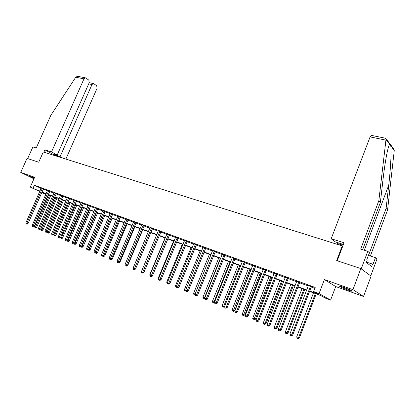 <?xml version="1.0" encoding="UTF-8"?>
<svg xmlns="http://www.w3.org/2000/svg" width="415" height="415" viewBox="0 0 415 415"><rect width="100%" height="100%" fill="white"/><g stroke="black" fill="none" stroke-linecap="round" stroke-linejoin="round"><path stroke-width="0.62" d="M34.341 177.947L30.248 176.448L34.113 178.45M348.123 290.127L352.127 291.309C352.729 290.972 349.861 289.608 343.521 287.216L339.584 286.06C339.008 286.407 341.856 287.761 348.123 290.127M48.327 195.372L47.979 195.242M39.726 191.543L30.274 187.082L34.632 177.293L20.75 172.396L27.042 158.359L38.73 162.218L43.29 151.989L342.24 245.903L336.664 260.594L360.832 268.578L371.088 276.136L363.53 296.46L352.947 289.639L324.385 279.56L319.057 293.555L330.605 300.071L325.303 298.105L320.671 295.506L309.419 291.346M324.385 279.56L335.709 286.558L363.53 296.46M335.709 286.558L330.605 300.071M20.75 172.396L33.942 178.839M360.832 268.578L352.947 289.639M342.712 246.266L342.24 245.903M309.559 290.977L318.461 294.266L313.626 291.553L315.193 287.455L34.352 185.215L41.111 188.415M43.248 189.193L47.471 190.739M49.624 191.523L53.95 193.1M56.118 193.893L60.538 195.507M62.722 196.305L67.246 197.955M69.45 198.759L74.078 200.45M76.298 201.259L81.029 202.987M83.27 203.807L88.115 205.575M90.366 206.395L95.326 208.206M97.598 209.036L102.676 210.887M104.969 211.728L110.167 213.626M112.475 214.467L117.798 216.412M120.127 217.258L125.579 219.25M127.924 220.106L133.511 222.144M135.871 223.011L141.598 225.096M143.979 225.968L149.841 228.11M152.248 228.987L158.255 231.181M160.683 232.063L166.84 234.314M169.284 235.206L175.602 237.51M178.066 238.412L184.54 240.778M187.03 241.68L193.67 244.108M196.176 245.021L202.992 247.511M205.524 248.435L212.511 250.987M215.063 251.915L222.238 254.535M224.811 255.474L232.177 258.166M234.776 259.116L242.339 261.875M244.954 262.83L252.725 265.667M255.365 266.627L263.343 269.543M266.01 270.513L274.206 273.506M276.893 274.491L285.318 277.562M288.031 278.553L296.689 281.718M299.428 282.714L308.329 285.966M311.1 286.973L314.85 288.347M311.307 286.703L308.402 285.644M299.635 282.444L296.761 281.396M288.238 278.289L285.39 277.251M277.096 274.227L274.279 273.195M266.207 270.253L263.416 269.236M255.562 266.373L252.797 265.361M245.151 262.576L242.412 261.575M234.968 258.861L232.255 257.871M225.003 255.225L222.316 254.245M215.25 251.672L212.589 250.696M205.705 248.191L203.075 247.081M196.362 244.777L193.748 243.823M187.207 241.442L184.618 240.487M178.243 238.174L175.68 237.224M169.46 234.968L166.918 234.029M160.854 231.829L158.343 230.771M152.419 228.753L149.929 227.705M144.15 225.739L141.681 224.697M136.042 222.782L133.599 221.75M128.09 219.883L125.667 218.861M120.288 217.035L117.876 216.122M112.636 214.244L110.255 213.243M105.13 211.505L102.77 210.514M97.758 208.818L95.409 207.925M90.527 206.182L88.203 205.202M83.425 203.589L81.112 202.707M76.448 201.047L74.155 200.17M69.601 198.552L67.329 197.675M62.878 196.098L60.621 195.226M56.269 193.686L54.028 192.825M49.774 191.32L47.554 190.459M43.393 188.991L41.199 188.068M30.274 187.082L39.84 191.279M34.352 185.215L33.065 188.109M313.626 291.553L319.057 293.555M45.842 194.428L41.775 192.508M46.081 193.893L42.522 192.581L45.946 194.194M48.01 195.175L48.342 195.33M306.659 290.324L297.763 287.03M295.029 286.018L286.371 282.817M283.668 281.816L275.244 278.698M272.562 277.708L264.371 274.673M261.709 273.687L253.736 270.736M251.101 269.766L243.335 266.892M240.726 265.922L233.163 263.126M230.579 262.171L223.213 259.442M220.65 258.493L213.476 255.837M210.934 254.898L203.941 252.31M201.42 251.381L194.609 248.86M192.109 247.931L185.469 245.478M182.989 244.56L176.515 242.163M174.056 241.255L167.743 238.916M165.305 238.013L159.147 235.736M156.73 234.843L150.723 232.618M148.326 231.731L142.464 229.562M140.088 228.681L134.367 226.564M132.012 225.693L126.425 223.628M124.09 222.762L118.638 220.744M116.319 219.888L110.997 217.917M108.694 217.066L103.496 215.141M101.213 214.296L96.14 212.418M93.873 211.583L88.914 209.746M86.668 208.916L81.822 207.121M79.597 206.297L74.861 204.548M72.651 203.729L68.024 202.017M65.829 201.202L61.306 199.532M59.127 198.723L54.707 197.089M52.544 196.29L48.223 194.687M41.972 192.067L46.195 193.629M48.342 194.422L52.663 196.02M54.827 196.819L59.246 198.453M61.425 199.257L65.949 200.933M68.143 201.742L72.77 203.454M74.98 204.268L79.716 206.022M81.947 206.846L86.792 208.636M89.038 209.466L93.998 211.297M96.259 212.138L101.338 214.01M103.62 214.856L108.818 216.775M111.121 217.626L116.444 219.597M118.763 220.453L124.215 222.466M126.549 223.332L132.136 225.397M134.491 226.268L140.213 228.385M142.589 229.262L148.456 231.43M150.853 232.312L156.86 234.537M159.277 235.43L165.435 237.707M167.873 238.604L174.186 240.939M176.645 241.846L183.119 244.243M185.598 245.156L192.238 247.61M194.739 248.538L201.55 251.054M204.071 251.988L211.064 254.571M213.606 255.51L220.78 258.161M223.348 259.11L230.714 261.834M233.297 262.788L240.861 265.584M243.47 266.549L251.236 269.418M253.871 270.393L261.849 273.34M264.505 274.325L272.702 277.355M275.384 278.346L283.803 281.458M286.511 282.459L295.169 285.66M297.897 286.666L306.799 289.955M40.815 188.306L39.544 191.17M310.493 286.236L291.761 334.889L289.888 334.101L308.407 285.473M311.421 286.573L292.627 335.237L291.761 334.889L291.05 335.828L290.298 335.512L289.888 334.101M292.627 335.237L291.05 335.828M313.507 292.855L296.715 336.85L299.397 337.966L316.204 293.856M299.397 337.966L297.861 338.541L298.567 337.628L315.369 293.545M297.861 338.541L297.119 338.23L296.715 336.85M350.561 290.085L341.426 286.521M340.829 286.345L351.126 290.365M32.655 177.257L34.315 178.004M34.331 177.973L33.371 177.547M385.39 138.211L385.992 139.559L378.822 200.813L360.677 249.109L367.778 251.324L369.417 252.668L366.819 259.624L367.259 259.977L366.331 262.462L371.617 266.555L372.525 264.111L372.95 264.448L375.487 257.637L368.53 255.443L386.106 208.423L387.569 209.949L394.203 151.008L393.228 148.207L385.986 138.667M386.106 208.423L388.751 185.069C390.681 168.687 391.63 149.514 390.712 145.764L389.659 144.379C389.099 144.908 388.388 147.019 387.517 150.712C385.903 158.016 384.446 167.312 383.128 178.611L380.368 202.427L362.622 249.716M375.487 257.637L377.033 258.903L370.725 275.871L361.216 268.863L367.778 251.324M387.569 209.949L370.367 256.019M337.208 260.776L344.045 242.744L331.186 238.75L370.107 136.919L371.57 135.43M331.186 238.75L335.284 241.878L342.235 244.051L343.252 244.834M378.822 200.813L380.368 202.427M337.701 242.635L337.379 243.475L339.387 245.011M343.091 245.265L337.379 243.475M372.525 264.111L366.45 262.15M62.924 158.157L53.561 153.877L57.203 155.018L89.261 82.621L88.836 80.147L85.895 78.041L85.36 77.844L83.98 78.866L75.789 77.2L76.07 76.848L78.404 76.443M75.789 77.2L50.905 115.183L36.23 147.984L32.878 146.936L27.665 158.561M65.871 159.08L97.11 88.208L96.705 85.775L93.842 83.726L93.339 83.54L91.98 84.556L88.706 83.877M60.123 156.616L91.98 84.556M57.203 155.018L51.538 151.906L83.98 78.866M56.321 156.082L44.908 149.846L51.538 151.906M43.871 152.17L44.908 149.846M56.482 155.475L56.746 154.873M298.805 281.977L280.187 330.013L278.356 329.245L296.767 281.23M299.749 282.319L281.069 330.371L280.187 330.013L279.497 330.947L278.766 330.636L278.356 329.245M281.069 330.371L279.497 330.947M287.388 277.817L268.879 325.256L267.094 324.499L285.396 277.085M288.347 278.164L269.781 325.619L268.879 325.256L268.209 326.18L267.499 325.879L267.094 324.499M269.781 325.619L268.209 326.18M302.016 288.607L285.328 332.057L287.984 333.157L304.693 289.597M287.984 333.157L286.449 333.727L287.133 332.814L303.842 289.281M286.449 333.727L285.728 333.421L285.328 332.057M290.791 284.451L274.196 327.368L276.831 328.462L293.441 285.432M276.831 328.462L275.301 329.017L275.965 328.115L292.575 285.11M275.301 329.017L274.595 328.721L274.196 327.368M276.229 273.744L257.84 320.603L256.091 319.866L274.284 273.034M277.204 274.102L258.753 320.971L257.84 320.603L257.186 321.521L256.491 321.226L256.091 319.866M258.753 320.971L257.554 321.672L257.186 321.521M265.325 269.771L247.044 316.059L245.338 315.338L263.421 269.076M266.311 270.129L247.978 316.432L247.044 316.059L246.417 316.972L245.732 316.681L245.338 315.338M247.978 316.432L246.785 317.122L246.417 316.972M254.665 265.885L236.498 311.613L234.828 310.913L252.802 265.206M255.666 266.248L237.442 311.997L236.498 311.613L235.886 312.521L235.217 312.241L234.828 310.913M237.442 311.997L236.265 312.677L235.886 312.521M279.819 280.39L263.323 322.792L265.932 323.871L282.444 281.365M265.932 323.871L264.402 324.416L265.045 323.518L281.562 281.033M264.402 324.416L263.712 324.125L263.323 322.792M269.086 276.421L252.688 318.31L255.272 319.384L271.69 277.381M255.272 319.384L253.747 319.918L270.793 277.049M253.747 319.918L253.072 319.633L252.688 318.31M258.592 272.536L242.287 313.937L244.85 315.001L261.17 273.49M244.85 315.001L243.33 315.519L260.257 273.153M243.33 315.519L242.671 315.239L242.287 313.937M244.243 262.083L226.185 307.271L224.551 306.586L242.417 261.419M245.255 262.456L227.145 307.66L226.185 307.271L225.589 308.174L224.935 307.899L224.551 306.586M227.145 307.66L225.973 308.329L225.589 308.174M248.32 268.733L232.12 309.652L234.657 310.705L250.883 269.683M234.657 310.705L233.51 311.364L233.142 311.214L249.954 269.34M233.142 311.214L232.493 310.944L232.12 309.652M234.044 258.369L216.101 303.023L214.503 302.353L232.26 257.72M235.066 258.742L217.071 303.417L216.101 303.023L215.52 303.92L214.882 303.65L214.503 302.353M217.071 303.417L215.909 304.076L215.52 303.92M238.277 265.019L222.165 305.461L223.747 306.13L239.87 265.605M224.557 306.581L223.545 307.157L222.539 306.737L222.165 305.461M223.171 307.007L223.747 306.13L224.598 306.472M224.069 254.732L206.234 298.867L204.673 298.214L222.321 254.094M225.101 255.111L207.22 299.267L206.234 298.867L205.674 299.76L205.046 299.495L204.673 298.214M207.22 299.267L206.063 299.921L205.674 299.76M228.442 261.377L212.428 301.363L213.974 302.011L230.003 261.958M214.576 302.597L213.792 303.038L212.796 302.623L212.428 301.363M213.414 302.888L213.974 302.011L214.545 302.245M214.306 251.174L196.58 294.806L195.055 294.162L212.599 250.551M215.344 251.557L197.576 295.21L196.58 294.806L196.036 295.688L195.424 295.433L195.055 294.162M197.576 295.21L196.435 295.848L196.036 295.688M218.814 257.814L202.894 297.348L204.408 297.986L220.344 258.379M204.813 298.691L204.247 299.007L203.262 298.598L202.894 297.348M203.864 298.852L204.408 297.986L204.714 298.11M204.751 247.688L187.134 290.827L185.64 290.194L203.07 247.2M205.799 248.082L188.14 291.237L187.134 290.827L186.605 291.709L186.008 291.455L185.64 290.194M188.14 291.237L187.004 291.87L186.605 291.709M209.383 254.328L193.561 293.421L195.045 294.043L210.882 254.883M195.257 294.863L193.924 294.655L193.561 293.421M194.516 294.904L195.097 294.064M195.392 244.279L177.89 286.931L176.427 286.314L193.758 243.683M196.445 244.679L178.901 287.346L177.89 286.931L177.371 287.808L176.79 287.559L176.427 286.314M178.901 287.346L177.781 287.969L177.371 287.808M200.155 250.909L184.426 289.571L185.681 290.101M185.91 291.112L184.779 290.796L184.426 289.571M185.718 290.453L185.36 291.04M186.231 240.939L168.838 283.118L167.401 282.516L184.628 240.352M187.29 241.343L169.86 283.533L168.838 283.118L168.334 283.99L167.759 283.746L167.401 282.516M169.86 283.533L168.744 284.156L168.334 283.99M191.108 247.563L175.472 285.805L176.463 286.22M176.738 287.393L175.825 287.014L175.472 285.805M176.598 286.905L176.396 287.253M177.257 237.665L159.972 279.383L158.566 278.792L175.685 237.095M178.326 238.075L160.999 279.803L159.972 279.383L159.479 280.25L158.919 280.011L158.566 278.792M160.999 279.803L159.894 280.416L159.479 280.25M182.242 244.285L166.706 282.112L167.442 282.423M167.712 283.585L167.053 283.31L166.706 282.112M168.464 234.465L151.288 275.726L149.914 275.15L166.929 233.899M169.538 234.88L152.326 276.151L151.288 275.726L150.811 276.587L150.261 276.354L149.914 275.15M152.326 276.151L151.226 276.753L150.811 276.587M173.558 241.068L158.11 278.491L158.603 278.698M158.878 279.855L158.452 279.679L158.11 278.491M159.853 231.321L142.776 272.141L141.432 271.576L158.333 230.885M160.927 231.741L143.823 272.572L142.776 272.141L142.314 272.997L141.774 272.769L141.432 271.576M143.823 272.572L142.734 273.169L142.314 272.997M165.04 237.919L149.691 274.948L149.95 275.057M150.214 276.198L149.691 274.948M151.408 228.245L134.439 268.635L133.122 268.074L149.924 227.814M152.492 228.67L135.492 269.06L134.439 268.635L133.988 269.48L133.464 269.257L133.122 268.074M135.492 269.06L134.413 269.651L133.988 269.48M156.694 234.828L141.468 271.488M143.134 225.226L126.269 265.19L124.972 264.646L141.676 224.806M144.218 225.656L127.327 265.626L126.269 265.19L125.828 266.036L125.314 265.813L124.972 264.646M127.327 265.626L126.253 266.207L125.828 266.036M135.529 268.977L150.842 232.665M135.648 269.024L134.548 269.579M135.015 222.269L118.259 261.818L116.989 261.284L133.589 221.859M136.11 222.699L119.323 262.254L118.259 261.818L117.829 262.654L117.326 262.441L116.989 261.284M119.323 262.254L118.259 262.83L117.829 262.654M127.364 265.538L127.69 265.673L142.796 229.687M127.69 265.673L126.388 266.134M127.057 219.369L110.4 258.509L109.161 257.985L125.657 218.964M128.152 219.805L111.474 258.944L110.4 258.509L109.985 259.339L109.487 259.131L109.161 257.985M111.474 258.944L110.416 259.515L109.985 259.339M119.359 262.171L119.888 262.389L134.901 226.761M119.888 262.389L118.846 262.949L118.384 262.757M119.255 216.521L102.702 255.267L101.478 254.748L117.886 216.023M120.35 216.962L103.776 255.702L102.702 255.267L102.292 256.091L101.805 255.884L101.478 254.748M103.776 255.702L102.728 256.268L102.292 256.091M111.505 258.867L112.232 259.162L127.156 223.898M112.232 259.162L111.199 259.717L110.546 259.448M110.94 259.235L110.779 259.546M111.599 213.73L95.144 252.081L93.946 251.578L110.245 213.346M112.698 214.171L96.223 252.522L95.144 252.081L94.75 252.906L94.272 252.704L93.946 251.578M96.223 252.522L95.18 253.083L94.75 252.906M103.807 255.63L104.715 255.998L119.551 221.086M104.715 255.998L103.693 256.548L102.853 256.2M103.543 255.832L103.273 256.377M104.082 210.991L87.731 248.959L86.553 248.466L102.754 210.618M105.187 211.437L88.815 249.405L87.731 248.959L87.347 249.778L86.875 249.581L86.553 248.466M88.815 249.405L87.783 249.954L87.347 249.778M96.254 252.45L97.343 252.896L112.092 218.321M97.343 252.896L96.327 253.435L95.907 253.264L111.033 217.932M95.907 253.264L95.409 252.963M96.711 208.304L80.458 245.898L79.301 245.41L95.419 207.832M97.816 208.75L81.542 246.344L80.458 245.898L80.085 246.707L79.623 246.515L79.301 245.41M81.542 246.344L80.52 246.889L80.085 246.707M88.846 249.332L90.107 249.846L104.767 215.613M90.107 249.846L89.095 250.385L88.675 250.214L103.703 215.219M88.675 250.214L88.141 249.763M89.474 205.664L73.315 242.889L72.184 242.412L88.193 205.306M90.579 206.115L74.41 243.335L73.315 242.889L72.952 243.698L72.501 243.506L72.184 242.412M74.41 243.335L73.393 243.875L72.952 243.698M81.579 246.271L83 246.858L97.577 212.952M83 246.858L81.999 247.387L81.573 247.216L96.508 212.558M81.573 247.216L81.008 246.629M82.367 203.075L66.312 239.937L65.197 239.471L81.122 202.624M83.477 203.526L67.406 240.389L66.312 239.937L65.954 240.742L65.513 240.555L65.197 239.471M67.406 240.389L66.395 240.918L65.954 240.742M74.441 243.263L76.023 243.921L90.511 210.338M76.023 243.921L75.027 244.445L74.601 244.269L89.443 209.943M74.601 244.269L74.005 243.548M75.39 200.533L59.428 237.043L58.339 236.581L74.166 200.087M76.5 200.985L60.528 237.489L59.428 237.043L59.086 237.837L58.65 237.655L58.339 236.581M60.528 237.489L59.521 238.018L59.086 237.837M67.438 240.316L69.17 241.032L83.576 207.77M69.17 241.032L68.184 241.556L67.754 241.38L82.502 207.37M67.754 241.38L67.131 240.534M68.537 198.033L52.674 234.195L51.605 233.744L67.339 197.597M69.653 198.489L53.774 234.646L52.674 234.195L52.337 234.989L51.911 234.807L51.605 233.744M53.774 234.646L52.778 235.17L52.337 234.989M60.559 237.422L62.442 238.2L76.759 205.249M62.442 238.2L61.462 238.713L61.031 238.542L75.686 204.849M61.031 238.542L60.377 237.572M61.809 195.579L46.039 231.404L44.986 230.958L60.632 195.154M62.924 196.036L47.144 231.855L46.039 231.404L45.712 232.187L45.292 232.011L44.986 230.958M47.144 231.855L46.153 232.369L45.712 232.187M53.805 234.579L55.828 235.419L70.068 202.769M55.828 235.419L54.853 235.928L54.427 235.751L68.983 202.37M54.427 235.751L54.007 235.575L53.742 234.662M55.195 193.172L39.524 228.655L38.491 228.224L54.038 192.747M56.316 193.629L40.629 229.111L39.524 228.655L39.202 229.438L38.792 229.267L38.491 228.224M40.629 229.111L39.648 229.62L39.202 229.438M61.363 199.548L47.227 231.809L49.333 232.68L63.49 200.336M49.333 232.68L48.368 233.189L47.938 233.012L62.406 199.937M47.938 233.012L47.523 232.836L47.227 231.809M48.7 190.801L33.122 225.962L32.105 225.532L47.564 190.386M49.821 191.263L34.227 226.414L33.122 225.962L32.811 226.74L32.401 226.569L32.105 225.532M34.227 226.414L33.252 226.922L32.811 226.74M54.91 197.161L40.862 229.127L42.947 229.993L57.021 197.945M42.947 229.993L41.988 230.496L41.557 230.32L55.937 197.545M41.557 230.32L41.152 230.149L40.862 229.127M42.32 188.477L26.83 223.312L25.834 222.891L41.189 188.161M43.435 188.939L27.94 223.768L26.83 223.312L26.529 224.084L26.129 223.918L25.834 222.891M27.94 223.768L26.97 224.266L26.529 224.084M48.571 194.817L34.601 226.491L36.676 227.353L50.666 195.595M36.676 227.353L35.721 227.845L35.291 227.669L49.582 195.19M35.291 227.669L34.891 227.503L34.601 226.491M310.404 286.34L311.219 286.801M310.233 286.62L311.048 287.087M394.25 150.412L390.712 145.764M389.659 144.379L385.992 139.559M385.898 140.12L370.107 136.919M364.313 250.245L388.751 185.069M298.717 282.076L299.547 282.548M298.551 282.356L299.381 282.823M287.299 277.915L288.15 278.387M287.133 278.19L287.984 278.662M276.146 273.848L277.007 274.325M275.98 274.118L276.846 274.595M265.242 269.869L266.124 270.352M265.081 270.139L265.958 270.621M254.582 265.984L255.479 266.466M254.421 266.248L255.318 266.731M244.16 262.181L245.068 262.669M243.999 262.446L244.907 262.934M233.961 258.462L234.885 258.955M233.806 258.721L234.729 259.214M223.986 254.826L224.92 255.318M223.83 255.08L224.764 255.578M214.223 251.267L215.172 251.76M214.073 251.521L215.017 252.014M204.668 247.781L205.627 248.279M204.517 248.03L205.477 248.533M195.315 244.368L196.285 244.871M195.164 244.617L196.134 245.12M186.153 241.027L187.134 241.53M186.003 241.276L186.983 241.779M177.184 237.759L178.17 238.262M177.034 238.003L178.019 238.506M168.391 234.553L169.387 235.056M168.246 234.791L169.242 235.3M159.78 231.409L160.781 231.918M159.635 231.648L160.636 232.156M151.335 228.333L152.347 228.841M151.195 228.566L152.201 229.075M143.061 225.314L144.078 225.822M142.916 225.547L143.938 226.056M134.948 222.352L135.97 222.865M134.808 222.585L135.829 223.099M126.99 219.452L128.017 219.966M126.85 219.68L127.877 220.194M119.183 216.604L120.22 217.118M119.048 216.832L120.08 217.346M111.526 213.813L112.569 214.327M111.391 214.041L112.434 214.555M104.015 211.074L105.062 211.588M103.88 211.297L104.922 211.811M96.643 208.387L97.691 208.901M96.508 208.605L97.556 209.124M89.407 205.747L90.46 206.26M89.272 205.965L90.325 206.478M82.3 203.158L83.358 203.672M82.17 203.371L83.228 203.89M75.323 200.611L76.386 201.13M75.193 200.829L76.256 201.342M68.475 198.116L69.538 198.629M68.345 198.329L69.409 198.842M61.747 195.662L62.81 196.176M61.617 195.87L62.686 196.388M55.133 193.25L56.207 193.763M55.008 193.457L56.077 193.971M48.638 190.879L49.712 191.398M48.514 191.087L49.587 191.6M42.257 188.555L43.331 189.069M42.133 188.758L43.207 189.271M385.634 138.262L371.384 135.394M93.339 83.54L89.23 82.694M85.36 77.844L77.942 76.35"/></g></svg>

